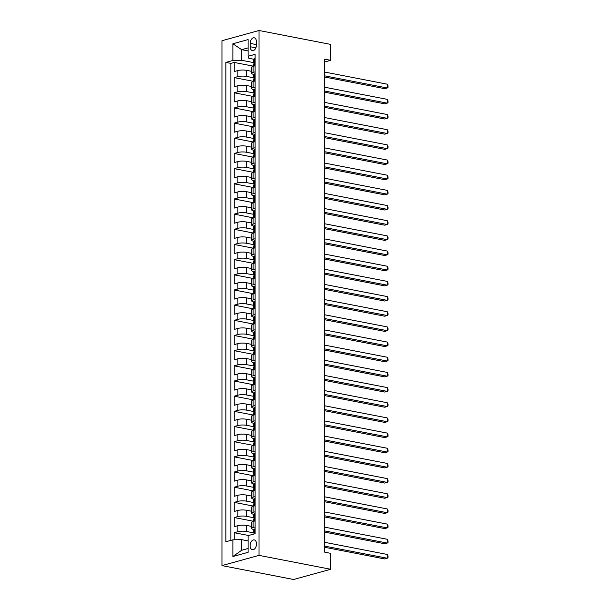<?xml version="1.0" encoding="UTF-8"?>
<svg xmlns="http://www.w3.org/2000/svg" width="610" height="610" viewBox="0 0 610 610"><rect width="100%" height="100%" fill="white"/><g stroke="black" fill="none" stroke-linecap="round" stroke-linejoin="round"><path stroke-width="0.91" d="M256.52 543.929A4.987 3.119 -79 0 0 254.263 539.919A4.987 3.119 -79 0 0 250.108 545.698A4.987 3.119 -79 0 0 252.365 549.717A4.987 3.119 -79 0 0 256.52 543.929M259.021 555.375L330.712 569.275L293.639 579.5L221.956 565.6L221.956 40.725L259.021 30.5L259.021 555.375L221.956 565.6M251.663 71.332L246.676 70.364A6.237 1.441 180 0 0 237.892 70.539L234.232 71.545L234.232 62.449L253.615 66.208M254.37 77.92L246.676 76.433A6.237 1.441 180 0 0 237.892 76.608L234.232 77.615L253.615 81.374M234.232 77.615L234.232 86.719L237.892 85.713A6.237 1.441 180 0 1 246.676 85.53L251.663 86.498M251.663 101.672L246.676 100.703A6.237 1.441 180 0 0 237.892 100.879L234.232 101.885L234.232 92.789L253.615 96.548M251.663 116.838L246.676 115.87A6.237 1.441 180 0 0 237.892 116.052L234.232 117.059L234.232 107.955L253.615 111.714M251.663 132.012L246.676 131.043A6.237 1.441 180 0 0 237.892 131.219L234.232 132.225L234.232 123.128L253.615 126.888M251.663 147.178L246.676 146.209A6.237 1.441 180 0 0 237.892 146.392L234.232 147.399L234.232 138.295L253.615 142.054M251.663 162.351L246.676 161.383A6.237 1.441 180 0 0 237.892 161.558L234.232 162.565L234.232 153.468L253.615 157.227M251.663 177.518L246.676 176.549A6.237 1.441 180 0 0 237.892 176.732L234.232 177.739L234.232 168.634L253.615 172.394M251.663 192.691L246.676 191.723A6.237 1.441 180 0 0 237.892 191.898L234.232 192.905L234.232 183.808L253.615 187.567M251.663 207.858L246.676 206.889A6.237 1.441 180 0 0 237.892 207.072L234.232 208.079L234.232 198.974L253.615 202.733M251.663 223.024L246.676 222.063A6.237 1.441 180 0 0 237.892 222.238L234.232 223.245L234.232 214.148L253.615 217.907M251.663 238.197L246.676 237.229A6.237 1.441 180 0 0 237.892 237.412L234.232 238.418L234.232 229.314L253.615 233.073M251.663 253.363L246.676 252.403A6.237 1.441 180 0 0 237.892 252.578L234.232 253.585L234.232 244.488L253.615 248.239M251.663 268.537L246.676 267.569A6.237 1.441 180 0 0 237.892 267.752L234.232 268.758L234.232 259.654L253.615 263.413M251.663 283.703L246.676 282.743A6.237 1.441 180 0 0 237.892 282.918L234.232 283.924L234.232 274.828L253.615 278.579M251.663 298.877L246.676 297.909A6.237 1.441 180 0 0 237.892 298.092L234.232 299.098L234.232 289.994L253.615 293.753M251.663 314.043L246.676 313.082A6.237 1.441 180 0 0 237.892 313.258L234.232 314.264L234.232 305.168L253.615 308.919M251.663 329.217L246.676 328.249A6.237 1.441 180 0 0 237.892 328.432L234.232 329.438L234.232 320.334L253.615 324.093M251.663 344.383L246.676 343.422A6.237 1.441 180 0 0 237.892 343.598L234.232 344.604L234.232 335.508L253.615 339.259M251.663 359.557L246.676 358.588A6.237 1.441 180 0 0 237.892 358.771L234.232 359.778L234.232 350.674L253.615 354.433M251.663 374.723L246.676 373.762A6.237 1.441 180 0 0 237.892 373.938L234.232 374.944L234.232 365.847L253.615 369.599M251.663 389.897L246.676 388.928A6.237 1.441 180 0 0 237.892 389.104L234.232 390.118L234.232 381.014L253.615 384.773M251.663 405.063L246.676 404.102A6.237 1.441 180 0 0 237.892 404.278L234.232 405.284L234.232 396.187L253.615 399.939M251.663 420.237L246.676 419.268A6.237 1.441 180 0 0 237.892 419.444L234.232 420.458L234.232 411.353L253.615 415.113M251.663 435.403L246.676 434.442A6.237 1.441 180 0 0 237.892 434.617L234.232 435.624L234.232 426.527L253.615 430.279M251.663 450.576L246.676 449.608A6.237 1.441 180 0 0 237.892 449.783L234.232 450.798L234.232 441.693L253.615 445.452M251.663 465.743L246.676 464.782A6.237 1.441 180 0 0 237.892 464.957L234.232 465.964L234.232 456.859L253.615 460.619M251.663 480.916L246.676 479.948A6.237 1.441 180 0 0 237.892 480.123L234.232 481.137L234.232 472.033L253.615 475.792M251.663 496.082L246.676 495.122A6.237 1.441 180 0 0 237.892 495.297L234.232 496.304L234.232 487.199L253.615 490.958M251.663 511.256L246.676 510.288A6.237 1.441 180 0 0 237.892 510.463L234.232 511.477L234.232 502.373L253.615 506.132M251.663 526.422L246.676 525.454A6.237 1.441 180 0 0 237.892 525.637L234.232 526.643L234.232 517.539L253.615 521.298M324.733 61.976L330.712 60.329L324.733 59.17L324.733 552.187L330.712 553.346L330.712 569.275M250.207 43.401L250.207 46.734A4.834 3.019 -79 0 0 252.395 50.622A4.834 3.019 -79 0 0 256.421 45.026L256.421 41.686A4.834 3.019 -79 0 0 254.233 37.797A4.834 3.019 -79 0 0 250.207 43.401L256.421 44.606M248.102 50.92L241.659 49.669L241.659 60.291L232.875 60.466L225.86 62.403L225.86 541.764L232.875 539.835L232.875 556.518L248.102 552.317L248.102 535.633L255.117 533.697L255.117 54.336L248.102 56.265L248.872 58.301L253.707 59.239M232.875 60.466L232.875 43.775L248.102 39.581L248.102 56.265M254.37 533.018L246.676 531.524L246.676 525.454M254.37 517.844L246.676 516.357L246.676 510.288M254.37 502.678L246.676 501.184L246.676 495.122M254.37 487.504L246.676 486.017L246.676 479.948M254.37 472.338L246.676 470.844L246.676 464.782M254.37 457.164L246.676 455.678L246.676 449.608M254.37 441.998L246.676 440.504L246.676 434.442M254.37 426.825L246.676 425.338L246.676 419.268M254.37 411.658L246.676 410.164L246.676 404.102M254.37 396.485L246.676 394.998L246.676 388.928M254.37 381.319L246.676 379.824L246.676 373.762M254.37 366.145L246.676 364.658L246.676 358.588M254.37 350.979L246.676 349.484L246.676 343.422M254.37 335.805L246.676 334.318L246.676 328.249M254.37 320.639L246.676 319.144L246.676 313.082M254.37 305.473L246.676 303.978L246.676 297.909M254.37 290.299L246.676 288.804L246.676 282.743M254.37 275.133L246.676 273.638L246.676 267.569M254.37 259.959L246.676 258.465L246.676 252.403M254.37 244.793L246.676 243.298L246.676 237.229M254.37 229.619L246.676 228.132L246.676 222.063M254.37 214.453L246.676 212.959L246.676 206.889M254.37 199.279L246.676 197.792L246.676 191.723M254.37 184.113L246.676 182.619L246.676 176.549M254.37 168.939L246.676 167.453L246.676 161.383M254.37 153.773L246.676 152.279L246.676 146.209M254.37 138.6L246.676 137.113L246.676 131.043M254.37 123.433L246.676 121.939L246.676 115.87M254.37 108.26L246.676 106.773L246.676 100.703M254.37 93.094L246.676 91.599L246.676 85.53M234.232 62.449L230.877 63.371L230.877 540.384M246.676 531.524A6.237 1.441 0 0 0 237.892 531.707L234.232 532.713L234.232 539.804M234.232 517.539L237.892 516.533A6.237 1.441 0 0 1 246.676 516.357M234.232 502.373L237.892 501.367A6.237 1.441 0 0 1 246.676 501.184M234.232 487.199L237.892 486.193A6.237 1.441 0 0 1 246.676 486.017M234.232 472.033L237.892 471.027A6.237 1.441 0 0 1 246.676 470.844M234.232 456.859L237.892 455.853A6.237 1.441 0 0 1 246.676 455.678M234.232 441.693L237.892 440.687A6.237 1.441 0 0 1 246.676 440.504M234.232 426.527L237.892 425.513A6.237 1.441 0 0 1 246.676 425.338M234.232 411.353L237.892 410.347A6.237 1.441 0 0 1 246.676 410.164M234.232 396.187L237.892 395.173A6.237 1.441 0 0 1 246.676 394.998M234.232 381.014L237.892 380.007A6.237 1.441 0 0 1 246.676 379.824M234.232 365.847L237.892 364.833A6.237 1.441 0 0 1 246.676 364.658M234.232 350.674L237.892 349.667A6.237 1.441 0 0 1 246.676 349.484M234.232 335.508L237.892 334.493A6.237 1.441 0 0 1 246.676 334.318M234.232 320.334L237.892 319.327A6.237 1.441 0 0 1 246.676 319.144M234.232 305.168L237.892 304.154A6.237 1.441 0 0 1 246.676 303.978M234.232 289.994L237.892 288.988A6.237 1.441 0 0 1 246.676 288.804M234.232 274.828L237.892 273.814A6.237 1.441 0 0 1 246.676 273.638M234.232 259.654L237.892 258.648A6.237 1.441 0 0 1 246.676 258.465M234.232 244.488L237.892 243.474A6.237 1.441 0 0 1 246.676 243.298M234.232 229.314L237.892 228.308A6.237 1.441 0 0 1 246.676 228.132M234.232 214.148L237.892 213.134A6.237 1.441 0 0 1 246.676 212.959M234.232 198.974L237.892 197.968A6.237 1.441 0 0 1 246.676 197.792M234.232 183.808L237.892 182.794A6.237 1.441 0 0 1 246.676 182.619M234.232 168.634L237.892 167.628A6.237 1.441 0 0 1 246.676 167.453M234.232 153.468L237.892 152.454A6.237 1.441 0 0 1 246.676 152.279M234.232 138.295L237.892 137.288A6.237 1.441 0 0 1 246.676 137.113M234.232 123.128L237.892 122.114A6.237 1.441 0 0 1 246.676 121.939M234.232 107.955L237.892 106.948A6.237 1.441 0 0 1 246.676 106.773M234.232 92.789L237.892 91.782A6.237 1.441 0 0 1 246.676 91.599M255.117 71.858L253.119 72.407A6.237 1.441 180 0 0 251.663 73.337A6.237 1.441 180 0 0 253.707 74.405M255.117 65.788L253.119 66.337A6.237 1.441 180 0 0 251.663 67.268L251.663 73.337M255.117 80.962L253.119 81.511A6.237 1.441 180 0 0 251.663 82.442L251.663 88.503A6.237 1.441 0 0 1 253.119 87.581L255.117 87.032M255.087 96.136L253.119 96.677A6.237 1.441 180 0 0 251.663 97.608L251.663 103.677A6.237 1.441 0 0 1 253.119 102.747L255.117 102.198M255.087 111.31L253.119 111.851A6.237 1.441 180 0 0 251.663 112.774L251.663 118.843A6.237 1.441 0 0 1 253.119 117.921L255.117 117.372M255.087 126.476L253.119 127.017A6.237 1.441 180 0 0 251.663 127.948L251.663 134.017A6.237 1.441 0 0 1 253.119 133.087L255.117 132.538M255.087 141.65L253.119 142.191A6.237 1.441 180 0 0 251.663 143.114L251.663 149.183A6.237 1.441 0 0 1 253.119 148.26L255.117 147.712M255.087 156.816L253.119 157.357A6.237 1.441 180 0 0 251.663 158.287L251.663 164.357A6.237 1.441 0 0 1 253.119 163.427L255.117 162.878M255.117 171.982L253.119 172.531A6.237 1.441 180 0 0 251.663 173.453L251.663 179.523A6.237 1.441 0 0 1 253.119 178.6L255.117 178.051M255.117 187.148L253.119 187.697A6.237 1.441 180 0 0 251.663 188.627L251.663 194.697A6.237 1.441 0 0 1 253.119 193.766L255.117 193.218M255.117 202.322L253.119 202.871A6.237 1.441 180 0 0 251.663 203.793L251.663 209.863A6.237 1.441 0 0 1 253.119 208.94L255.117 208.391M255.117 217.488L253.119 218.037A6.237 1.441 180 0 0 251.663 218.967L251.663 225.037A6.237 1.441 0 0 1 253.119 224.106L255.117 223.557M255.117 232.662L253.119 233.211A6.237 1.441 180 0 0 251.663 234.133L251.663 240.203A6.237 1.441 0 0 1 253.119 239.28L255.117 238.723M255.087 247.835L253.119 248.377A6.237 1.441 180 0 0 251.663 249.307L251.663 255.376A6.237 1.441 0 0 1 253.119 254.446L255.117 253.897M255.087 263.009L253.119 263.55A6.237 1.441 180 0 0 251.663 264.473L251.663 270.543A6.237 1.441 0 0 1 253.119 269.62L255.117 269.063M255.087 278.175L253.119 278.717A6.237 1.441 180 0 0 251.663 279.647L251.663 285.716A6.237 1.441 0 0 1 253.119 284.786L255.117 284.237M255.087 293.349L253.119 293.89A6.237 1.441 180 0 0 251.663 294.813L251.663 300.882A6.237 1.441 0 0 1 253.119 299.96L255.117 299.403M255.117 308.507L253.119 309.056A6.237 1.441 180 0 0 251.663 309.987L251.663 316.056A6.237 1.441 0 0 1 253.119 315.126L255.117 314.577M255.117 323.681L253.119 324.23A6.237 1.441 180 0 0 251.663 325.153L251.663 331.222A6.237 1.441 0 0 1 253.119 330.3L255.117 329.743M255.117 338.847L253.119 339.396A6.237 1.441 180 0 0 251.663 340.327L251.663 346.396A6.237 1.441 0 0 1 253.119 345.466L255.117 344.917M255.117 354.021L253.119 354.57A6.237 1.441 180 0 0 251.663 355.493L251.663 361.562A6.237 1.441 0 0 1 253.119 360.64L255.117 360.083M255.117 369.187L253.119 369.736A6.237 1.441 180 0 0 251.663 370.666L251.663 376.736A6.237 1.441 0 0 1 253.119 375.806L255.117 375.257M255.117 384.361L253.119 384.91A6.237 1.441 180 0 0 251.663 385.833L251.663 391.902A6.237 1.441 0 0 1 253.119 390.979L255.117 390.423M255.087 399.535L253.119 400.076A6.237 1.441 180 0 0 251.663 401.006L251.663 407.076A6.237 1.441 0 0 1 253.119 406.146L255.117 405.597M255.087 414.708L253.119 415.25A6.237 1.441 180 0 0 251.663 416.172L251.663 422.242A6.237 1.441 0 0 1 253.119 421.319L255.117 420.763M255.087 429.875L253.119 430.416A6.237 1.441 180 0 0 251.663 431.346L251.663 437.416A6.237 1.441 0 0 1 253.119 436.486L255.117 435.937M255.087 445.048L253.119 445.59A6.237 1.441 180 0 0 251.663 446.512L251.663 452.582A6.237 1.441 0 0 1 253.119 451.652L255.117 451.103M255.117 460.207L253.119 460.756A6.237 1.441 180 0 0 251.663 461.686L251.663 467.756A6.237 1.441 0 0 1 253.119 466.825L255.117 466.276M255.117 475.381L253.119 475.93A6.237 1.441 180 0 0 251.663 476.852L251.663 482.922A6.237 1.441 0 0 1 253.119 481.991L255.117 481.442M255.117 490.547L253.119 491.096A6.237 1.441 180 0 0 251.663 492.026L251.663 498.088A6.237 1.441 0 0 1 253.119 497.165L255.117 496.616M255.117 505.713L253.119 506.269A6.237 1.441 180 0 0 251.663 507.192L251.663 513.262A6.237 1.441 0 0 1 253.119 512.331L255.117 511.782M255.117 520.887L253.119 521.436A6.237 1.441 180 0 0 251.663 522.366L251.663 528.428A6.237 1.441 0 0 1 253.119 527.505L255.117 526.956M254.37 62.754L241.659 60.291M330.712 60.329L330.712 44.4L259.021 30.5M248.102 47.893L241.659 49.669L232.875 43.775M248.102 540.902L241.659 539.652L241.659 550.273L248.102 548.497M230.877 63.371L225.86 62.403M234.232 532.713L248.598 535.496M253.707 89.571A6.237 1.441 0 0 1 251.663 88.503M253.707 104.745A6.237 1.441 0 0 1 251.663 103.677M253.707 119.911A6.237 1.441 0 0 1 251.663 118.843M253.707 135.084A6.237 1.441 0 0 1 251.663 134.017M253.707 150.251A6.237 1.441 0 0 1 251.663 149.183M253.707 165.424A6.237 1.441 0 0 1 251.663 164.357M253.707 180.59A6.237 1.441 0 0 1 251.663 179.523M253.707 195.764A6.237 1.441 0 0 1 251.663 194.697M253.707 210.93A6.237 1.441 0 0 1 251.663 209.863M253.707 226.104A6.237 1.441 0 0 1 251.663 225.037M253.707 241.27A6.237 1.441 0 0 1 251.663 240.203M253.707 256.444A6.237 1.441 0 0 1 251.663 255.376M253.707 271.61A6.237 1.441 0 0 1 251.663 270.543M253.707 286.784A6.237 1.441 0 0 1 251.663 285.716M253.707 301.95A6.237 1.441 0 0 1 251.663 300.882M253.707 317.124A6.237 1.441 0 0 1 251.663 316.056M253.707 332.29A6.237 1.441 0 0 1 251.663 331.222M253.707 347.464A6.237 1.441 0 0 1 251.663 346.396M253.707 362.63A6.237 1.441 0 0 1 251.663 361.562M253.707 377.803A6.237 1.441 0 0 1 251.663 376.736M253.707 392.97A6.237 1.441 0 0 1 251.663 391.902M253.707 408.143A6.237 1.441 0 0 1 251.663 407.076M253.707 423.309A6.237 1.441 0 0 1 251.663 422.242M253.707 438.483A6.237 1.441 0 0 1 251.663 437.416M253.707 453.649A6.237 1.441 0 0 1 251.663 452.582M253.707 468.823A6.237 1.441 0 0 1 251.663 467.756M253.707 483.989A6.237 1.441 0 0 1 251.663 482.922M253.707 499.155A6.237 1.441 0 0 1 251.663 498.088M253.707 514.329A6.237 1.441 0 0 1 251.663 513.262M232.875 539.835L241.659 539.652M253.707 529.495A6.237 1.441 0 0 1 251.663 528.428M232.875 556.518L241.659 550.273M255.117 58.956L254.606 58.712A4.133 0.953 180 0 0 253.691 59.307L253.691 62.189A4.133 0.953 180 0 0 254.027 62.571L254.446 62.792M254.606 58.712L255.117 58.812M324.733 77.035L384.742 88.671L387.243 87.977L324.733 75.853M387.243 84.188L388.044 85.835L388.044 87.352L387.243 87.977L387.243 84.188L324.733 72.064M253.691 66.185L253.691 64.012A4.133 0.953 -0 0 1 254.004 63.646L254.004 61.831A4.133 0.953 180 0 0 253.691 62.189M255.117 74.123L254.606 73.879A4.133 0.953 180 0 0 253.691 74.481L253.691 77.363A4.133 0.953 180 0 0 254.027 77.737L254.446 77.966M254.606 73.879L255.117 73.978M324.733 92.201L384.742 103.837L387.243 103.151L324.733 91.027M387.243 99.354L388.044 101.001L388.044 102.518L387.243 103.151L387.243 99.354L324.733 87.23M253.691 81.351L253.691 79.186A4.133 0.953 -0 0 1 254.004 78.82L254.004 76.997A4.133 0.953 180 0 0 253.691 77.363M255.117 89.296L254.606 89.052A4.133 0.953 180 0 0 253.691 89.647L253.691 92.529A4.133 0.953 180 0 0 254.027 92.911L254.446 93.132M254.606 89.052L255.117 89.151M324.733 107.375L384.742 119.011L387.243 118.317L324.733 106.193M387.243 114.527L388.044 116.175L388.044 117.684L387.243 118.317L387.243 114.527L324.733 102.404M253.691 96.525L253.691 94.352A4.133 0.953 -0 0 1 254.004 93.986L254.004 92.171A4.133 0.953 180 0 0 253.691 92.529M255.117 104.462L254.606 104.219A4.133 0.953 180 0 0 253.691 104.821L253.691 107.703A4.133 0.953 180 0 0 254.027 108.077L254.446 108.305M254.606 104.219L255.117 104.318M324.733 122.541L384.742 134.177L387.243 133.491L324.733 121.367M387.243 129.694L388.044 131.341L388.044 132.858L387.243 133.491L387.243 129.694L324.733 117.57M253.691 111.691L253.691 109.525A4.133 0.953 -0 0 1 254.004 109.159L254.004 107.337A4.133 0.953 180 0 0 253.691 107.703M255.117 119.636L254.606 119.392A4.133 0.953 180 0 0 253.691 119.987L253.691 122.869A4.133 0.953 180 0 0 254.027 123.25L254.446 123.472M254.606 119.392L255.117 119.491M324.733 137.715L384.742 149.351L387.243 148.657L324.733 136.533M387.243 144.867L388.044 146.514L388.044 148.024L387.243 148.657L387.243 144.867L324.733 132.744M253.691 126.865L253.691 124.692A4.133 0.953 -0 0 1 254.004 124.326L254.004 122.511A4.133 0.953 180 0 0 253.691 122.869M255.117 134.802L254.606 134.558A4.133 0.953 180 0 0 253.691 135.161L253.691 138.043A4.133 0.953 180 0 0 254.027 138.417L254.446 138.645M254.606 134.558L255.117 134.657M324.733 152.881L384.742 164.517L387.243 163.823L324.733 151.707M387.243 160.033L388.044 161.68L388.044 163.198L387.243 163.823L387.243 160.033L324.733 147.91M253.691 142.031L253.691 139.865A4.133 0.953 -0 0 1 254.004 139.499L254.004 137.677A4.133 0.953 180 0 0 253.691 138.043M255.117 149.976L254.606 149.732A4.133 0.953 180 0 0 253.691 150.327L253.691 153.209A4.133 0.953 180 0 0 254.027 153.59L254.446 153.811M254.606 149.732L255.117 149.824M324.733 168.055L384.742 179.691L387.243 178.997L324.733 166.873M387.243 175.207L388.044 176.854L388.044 178.364L387.243 178.997L387.243 175.207L324.733 163.083M253.691 157.205L253.691 155.031A4.133 0.953 -0 0 1 254.004 154.665L254.004 152.851A4.133 0.953 180 0 0 253.691 153.209M255.117 165.142L254.606 164.898A4.133 0.953 180 0 0 253.691 165.501L253.691 168.383A4.133 0.953 180 0 0 254.027 168.756L254.446 168.985M254.606 164.898L255.117 164.997M324.733 183.221L384.742 194.857L387.243 194.163L324.733 182.047M387.243 190.373L388.044 192.02L388.044 193.538L387.243 194.163L387.243 190.373L324.733 178.25M253.691 172.371L253.691 170.205A4.133 0.953 -0 0 1 254.004 169.839L254.004 168.017A4.133 0.953 180 0 0 253.691 168.383M255.117 180.316L254.606 180.072A4.133 0.953 180 0 0 253.691 180.667L253.691 183.549A4.133 0.953 180 0 0 254.027 183.93L254.446 184.151M254.606 180.072L255.117 180.163M324.733 198.395L384.742 210.031L387.243 209.337L324.733 197.213M387.243 205.547L388.044 207.186L388.044 208.704L387.243 209.337L387.243 205.547L324.733 193.423M253.691 187.544L253.691 185.371A4.133 0.953 -0 0 1 254.004 185.005L254.004 183.183A4.133 0.953 180 0 0 253.691 183.549M255.117 195.482L254.606 195.238A4.133 0.953 180 0 0 253.691 195.84L253.691 198.723A4.133 0.953 180 0 0 254.027 199.096L254.446 199.325M254.606 195.238L255.117 195.337M324.733 213.561L384.742 225.197L387.243 224.503L324.733 212.387M387.243 220.713L388.044 222.36L388.044 223.878L387.243 224.503L387.243 220.713L324.733 208.589M253.691 202.711L253.691 200.537A4.133 0.953 -0 0 1 254.004 200.179L254.004 198.357A4.133 0.953 180 0 0 253.691 198.723M255.117 210.656L254.606 210.412A4.133 0.953 180 0 0 253.691 211.007L253.691 213.889A4.133 0.953 180 0 0 254.027 214.27L254.446 214.491M254.606 210.412L255.117 210.503M324.733 228.727L384.742 240.37L387.243 239.677L324.733 227.553M387.243 235.887L388.044 237.526L388.044 239.044L387.243 239.677L387.243 235.887L324.733 223.763M253.691 217.884L253.691 215.711A4.133 0.953 -0 0 1 254.004 215.345L254.004 213.523A4.133 0.953 180 0 0 253.691 213.889M255.117 225.822L254.606 225.578A4.133 0.953 180 0 0 253.691 226.18L253.691 229.063A4.133 0.953 180 0 0 254.027 229.436L254.446 229.665M254.606 225.578L255.117 225.677M324.733 243.901L384.742 255.537L387.243 254.843L324.733 242.727M387.243 251.053L388.044 252.7L388.044 254.217L387.243 254.843L387.243 251.053L324.733 238.929M253.691 233.05L253.691 230.877A4.133 0.953 -0 0 1 254.004 230.519L254.004 228.697A4.133 0.953 180 0 0 253.691 229.063M255.117 240.996L254.606 240.752A4.133 0.953 180 0 0 253.691 241.346L253.691 244.229A4.133 0.953 180 0 0 254.027 244.61L254.446 244.831M254.606 240.752L255.117 240.843M324.733 259.067L384.742 270.703L387.243 270.017L324.733 257.893M387.243 266.227L388.044 267.866L388.044 269.384L387.243 270.017L387.243 266.227L324.733 254.103M253.691 248.224L253.691 246.051A4.133 0.953 -0 0 1 254.004 245.685L254.004 243.863A4.133 0.953 180 0 0 253.691 244.229M255.117 256.162L254.606 255.918A4.133 0.953 180 0 0 253.691 256.52L253.691 259.402A4.133 0.953 180 0 0 254.027 259.776L254.446 260.005M254.606 255.918L255.117 256.017M324.733 274.241L384.742 285.877L387.243 285.183L324.733 273.066M387.243 281.393L388.044 283.04L388.044 284.557L387.243 285.183L387.243 281.393L324.733 269.269M253.691 263.39L253.691 261.217A4.133 0.953 -0 0 1 254.004 260.859L254.004 259.036A4.133 0.953 180 0 0 253.691 259.402M255.117 271.336L254.606 271.084A4.133 0.953 180 0 0 253.691 271.686L253.691 274.569A4.133 0.953 180 0 0 254.027 274.95L254.446 275.171M254.606 271.084L255.117 271.183M324.733 289.407L384.742 301.043L387.243 300.356L324.733 288.233M387.243 296.567L388.044 298.206L388.044 299.723L387.243 300.356L387.243 296.567L324.733 284.443M253.691 278.564L253.691 276.391A4.133 0.953 -0 0 1 254.004 276.025L254.004 274.203A4.133 0.953 180 0 0 253.691 274.569M255.117 286.502L254.606 286.258A4.133 0.953 180 0 0 253.691 286.86L253.691 289.742A4.133 0.953 180 0 0 254.027 290.116L254.446 290.345M254.606 286.258L255.117 286.357M324.733 304.581L384.742 316.216L387.243 315.522L324.733 303.406M387.243 311.733L388.044 313.38L388.044 314.897L387.243 315.522L387.243 311.733L324.733 299.609M253.691 293.73L253.691 291.557A4.133 0.953 -0 0 1 254.004 291.199L254.004 289.376A4.133 0.953 180 0 0 253.691 289.742M255.117 301.668L254.606 301.424A4.133 0.953 180 0 0 253.691 302.026L253.691 304.909A4.133 0.953 180 0 0 254.027 305.29L254.446 305.511M254.606 301.424L255.117 301.523M324.733 319.747L384.742 331.382L387.243 330.696L324.733 318.572M387.243 326.899L388.044 328.546L388.044 330.063L387.243 330.696L387.243 326.899L324.733 314.783M253.691 308.904L253.691 306.731A4.133 0.953 -0 0 1 254.004 306.365L254.004 304.542A4.133 0.953 180 0 0 253.691 304.909M255.117 316.842L254.606 316.598A4.133 0.953 180 0 0 253.691 317.2L253.691 320.082A4.133 0.953 180 0 0 254.027 320.456L254.446 320.685M254.606 316.598L255.117 316.697M324.733 334.921L384.742 346.556L387.243 345.862L324.733 333.746M387.243 342.073L388.044 343.72L388.044 345.237L387.243 345.862L387.243 342.073L324.733 329.949M253.691 324.07L253.691 321.897A4.133 0.953 -0 0 1 254.004 321.539L254.004 319.716A4.133 0.953 180 0 0 253.691 320.082M255.117 332.008L254.606 331.764A4.133 0.953 180 0 0 253.691 332.366L253.691 335.248A4.133 0.953 180 0 0 254.027 335.63L254.446 335.851M254.606 331.764L255.117 331.863M324.733 350.087L384.742 361.722L387.243 361.036L324.733 348.912M387.243 357.239L388.044 358.886L388.044 360.403L387.243 361.036L387.243 357.239L324.733 345.123M253.691 339.244L253.691 337.071A4.133 0.953 -0 0 1 254.004 336.705L254.004 334.882A4.133 0.953 180 0 0 253.691 335.248M255.117 347.181L254.606 346.938A4.133 0.953 180 0 0 253.691 347.54L253.691 350.422A4.133 0.953 180 0 0 254.027 350.796L254.446 351.024M254.606 346.938L255.117 347.037M324.733 365.26L384.742 376.896L387.243 376.202L324.733 364.086M387.243 372.413L388.044 374.06L388.044 375.577L387.243 376.202L387.243 372.413L324.733 360.289M253.691 354.41L253.691 352.237A4.133 0.953 -0 0 1 254.004 351.878L254.004 350.056A4.133 0.953 180 0 0 253.691 350.422M255.117 362.348L254.606 362.104A4.133 0.953 180 0 0 253.691 362.706L253.691 365.588A4.133 0.953 180 0 0 254.027 365.969L254.446 366.191M254.606 362.104L255.117 362.203M324.733 380.426L384.742 392.062L387.243 391.376L324.733 379.252M387.243 387.579L388.044 389.226L388.044 390.743L387.243 391.376L387.243 387.579L324.733 375.463M253.691 369.584L253.691 367.411A4.133 0.953 -0 0 1 254.004 367.045L254.004 365.222A4.133 0.953 180 0 0 253.691 365.588M255.117 377.521L254.606 377.277A4.133 0.953 180 0 0 253.691 377.88L253.691 380.762A4.133 0.953 180 0 0 254.027 381.136L254.446 381.364M254.606 377.277L255.117 377.376M324.733 395.6L384.742 407.236L387.243 406.542L324.733 394.426M387.243 402.752L388.044 404.399L388.044 405.917L387.243 406.542L387.243 402.752L324.733 390.629M253.691 384.75L253.691 382.577A4.133 0.953 -0 0 1 254.004 382.218L254.004 380.396A4.133 0.953 180 0 0 253.691 380.762M255.117 392.688L254.606 392.443A4.133 0.953 180 0 0 253.691 393.046L253.691 395.928A4.133 0.953 180 0 0 254.027 396.309L254.446 396.53M254.606 392.443L255.117 392.543M324.733 410.766L384.742 422.402L387.243 421.716L324.733 409.592M387.243 417.919L388.044 419.566L388.044 421.083L387.243 421.716L387.243 417.919L324.733 405.803M253.691 399.924L253.691 397.75A4.133 0.953 -0 0 1 254.004 397.384L254.004 395.562A4.133 0.953 180 0 0 253.691 395.928M255.117 407.861L254.606 407.617A4.133 0.953 180 0 0 253.691 408.22L253.691 411.102A4.133 0.953 180 0 0 254.027 411.475L254.446 411.704M254.606 407.617L255.117 407.716M324.733 425.94L384.742 437.576L387.243 436.882L324.733 424.766M387.243 433.092L388.044 434.739L388.044 436.257L387.243 436.882L387.243 433.092L324.733 420.969M253.691 415.09L253.691 412.917A4.133 0.953 -0 0 1 254.004 412.558L254.004 410.736A4.133 0.953 180 0 0 253.691 411.102M255.117 423.027L254.606 422.783A4.133 0.953 180 0 0 253.691 423.386L253.691 426.268A4.133 0.953 180 0 0 254.027 426.649L254.446 426.87M254.606 422.783L255.117 422.882M324.733 441.106L384.742 452.742L387.243 452.056L324.733 439.932M387.243 448.258L388.044 449.905L388.044 451.423L387.243 452.056L387.243 448.258L324.733 436.142M253.691 430.263L253.691 428.09A4.133 0.953 -0 0 1 254.004 427.724L254.004 425.902A4.133 0.953 180 0 0 253.691 426.268M255.117 438.201L254.606 437.957A4.133 0.953 180 0 0 253.691 438.559L253.691 441.442A4.133 0.953 180 0 0 254.027 441.815L254.446 442.044M254.606 437.957L255.117 438.056M324.733 456.28L384.742 467.916L387.243 467.222L324.733 455.106M387.243 463.432L388.044 465.079L388.044 466.597L387.243 467.222L387.243 463.432L324.733 451.308M253.691 445.43L253.691 443.257A4.133 0.953 -0 0 1 254.004 442.898L254.004 441.076A4.133 0.953 180 0 0 253.691 441.442M255.117 453.367L254.606 453.123A4.133 0.953 180 0 0 253.691 453.726L253.691 456.608A4.133 0.953 180 0 0 254.027 456.989L254.446 457.21M254.606 453.123L255.117 453.222M324.733 471.446L384.742 483.082L387.243 482.396L324.733 470.272M387.243 478.598L388.044 480.245L388.044 481.763L387.243 482.396L387.243 478.598L324.733 466.482M253.691 460.596L253.691 458.43A4.133 0.953 -0 0 1 254.004 458.064L254.004 456.242A4.133 0.953 180 0 0 253.691 456.608M255.117 468.541L254.606 468.297A4.133 0.953 180 0 0 253.691 468.899L253.691 471.782A4.133 0.953 180 0 0 254.027 472.155L254.446 472.376M254.606 468.297L255.117 468.396M324.733 486.62L384.742 498.256L387.243 497.562L324.733 485.446M387.243 493.772L388.044 495.419L388.044 496.936L387.243 497.562L387.243 493.772L324.733 481.648M253.691 475.769L253.691 473.596A4.133 0.953 -0 0 1 254.004 473.23L254.004 471.416A4.133 0.953 180 0 0 253.691 471.782M255.117 483.707L254.606 483.463A4.133 0.953 180 0 0 253.691 484.065L253.691 486.948A4.133 0.953 180 0 0 254.027 487.329L254.446 487.55M254.606 483.463L255.117 483.562M324.733 501.786L384.742 513.422L387.243 512.736L324.733 500.612M387.243 508.938L388.044 510.585L388.044 512.103L387.243 512.736L387.243 508.938L324.733 496.822M253.691 490.936L253.691 488.77A4.133 0.953 -0 0 1 254.004 488.404L254.004 486.582A4.133 0.953 180 0 0 253.691 486.948M255.117 498.881L254.606 498.637A4.133 0.953 180 0 0 253.691 499.239L253.691 502.121A4.133 0.953 180 0 0 254.027 502.495L254.446 502.716M254.606 498.637L255.117 498.736M324.733 516.96L384.742 528.596L387.243 527.902L324.733 515.778M387.243 524.112L388.044 525.759L388.044 527.276L387.243 527.902L387.243 524.112L324.733 511.988M253.691 506.109L253.691 503.936A4.133 0.953 -0 0 1 254.004 503.57L254.004 501.755A4.133 0.953 180 0 0 253.691 502.121M255.117 514.047L254.606 513.803A4.133 0.953 180 0 0 253.691 514.405L253.691 517.288A4.133 0.953 180 0 0 254.027 517.669L254.446 517.89M254.606 513.803L255.117 513.902M324.733 532.126L384.742 543.762L387.243 543.075L324.733 530.952M387.243 539.278L388.044 540.925L388.044 542.442L387.243 543.075L387.243 539.278L324.733 527.162M253.691 521.275L253.691 519.11A4.133 0.953 -0 0 1 254.004 518.744L254.004 516.922A4.133 0.953 180 0 0 253.691 517.288M255.117 529.221L254.606 528.977A4.133 0.953 180 0 0 253.691 529.571L253.691 532.454A4.133 0.953 180 0 0 254.027 532.835L254.446 533.056M254.606 528.977L255.117 529.076M324.733 547.3L384.742 558.935L387.243 558.241L324.733 546.118M387.243 554.452L388.044 556.099L388.044 557.616L387.243 558.241L387.243 554.452L324.733 542.328M253.798 534.063A4.133 0.953 -0 0 1 254.004 533.91L254.004 532.095A4.133 0.953 180 0 0 253.691 532.454M246.676 76.433L246.676 70.364M237.892 76.608L237.892 70.539M237.892 531.707L237.892 525.637M237.892 516.533L237.892 510.463M237.892 501.367L237.892 495.297M237.892 486.193L237.892 480.123M237.892 471.027L237.892 464.957M237.892 455.853L237.892 449.783M237.892 440.687L237.892 434.617M237.892 425.513L237.892 419.444M237.892 410.347L237.892 404.278M237.892 395.173L237.892 389.104M237.892 380.007L237.892 373.938M237.892 364.833L237.892 358.771M237.892 349.667L237.892 343.598M237.892 334.493L237.892 328.432M237.892 319.327L237.892 313.258M237.892 304.154L237.892 298.092M237.892 288.988L237.892 282.918M237.892 273.814L237.892 267.752M237.892 258.648L237.892 252.578M237.892 243.474L237.892 237.412M237.892 228.308L237.892 222.238M237.892 213.134L237.892 207.072M237.892 197.968L237.892 191.898M237.892 182.794L237.892 176.732M237.892 167.628L237.892 161.558M237.892 152.454L237.892 146.392M237.892 137.288L237.892 131.219M237.892 122.114L237.892 116.052M237.892 106.948L237.892 100.879M237.892 91.782L237.892 85.713M253.119 72.407L253.119 66.337M253.119 87.581L253.119 81.511M253.119 102.747L253.119 96.677M253.119 117.921L253.119 111.851M253.119 133.087L253.119 127.017M253.119 148.26L253.119 142.191M253.119 163.427L253.119 157.357M253.119 178.6L253.119 172.531M253.119 193.766L253.119 187.697M253.119 208.94L253.119 202.871M253.119 224.106L253.119 218.037M253.119 239.28L253.119 233.211M253.119 254.446L253.119 248.377M253.119 269.62L253.119 263.55M253.119 284.786L253.119 278.717M253.119 299.96L253.119 293.89M253.119 315.126L253.119 309.056M253.119 330.3L253.119 324.23M253.119 345.466L253.119 339.396M253.119 360.64L253.119 354.57M253.119 375.806L253.119 369.736M253.119 390.979L253.119 384.91M253.119 406.146L253.119 400.076M253.119 421.319L253.119 415.25M253.119 436.486L253.119 430.416M253.119 451.652L253.119 445.59M253.119 466.825L253.119 460.756M253.119 481.991L253.119 475.93M253.119 497.165L253.119 491.096M253.119 512.331L253.119 506.269M253.119 527.505L253.119 521.436M255.872 47.832L250.207 46.734M254.66 65.918L254.66 58.735M254.66 81.084L254.66 73.901M254.66 96.258L254.66 89.075M254.66 111.424L254.66 104.241M254.66 126.598L254.66 119.415M254.66 141.764L254.66 134.581M254.66 156.938L254.66 149.755M254.66 172.104L254.66 164.921M254.66 187.278L254.66 180.095M254.66 202.444L254.66 195.261M254.66 217.617L254.66 210.435M254.66 232.784L254.66 225.601M254.66 247.957L254.66 240.775M254.66 263.123L254.66 255.941M254.66 278.297L254.66 271.114M254.66 293.463L254.66 286.281M254.66 308.637L254.66 301.454M254.66 323.803L254.66 316.62M254.66 338.977L254.66 331.794M254.66 354.143L254.66 346.96M254.66 369.317L254.66 362.134M254.66 384.483L254.66 377.3M254.66 399.657L254.66 392.474M254.66 414.823L254.66 407.64M254.66 429.997L254.66 422.814M254.66 445.163L254.66 437.98M254.66 460.337L254.66 453.146M254.66 475.503L254.66 468.32M254.66 490.676L254.66 483.486M254.66 505.842L254.66 498.66M254.66 521.016L254.66 513.826M254.66 533.826L254.66 529"/></g></svg>
